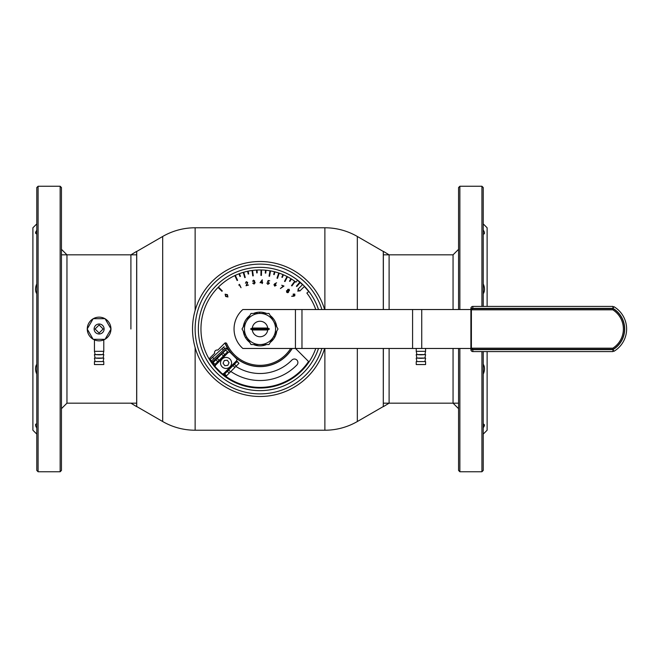 <?xml version="1.0" encoding="UTF-8"?>
<svg xmlns="http://www.w3.org/2000/svg" width="658" height="658" viewBox="0 0 658 658"><rect width="100%" height="100%" fill="white"/><g stroke="black" fill="none" stroke-linecap="round" stroke-linejoin="round"><path stroke-width="0.99" d="M208.964 358.676A2.599 2.599 0 0 0 209.779 358.125L214.607 353.297A2.599 2.599 0 0 1 217.79 350.114L224.649 343.254A1.3 1.3 0 0 1 226.755 343.649A36.338 36.338 0 0 0 290.688 348.469M238.739 285.079L239.454 284.338L241.034 287.727L239.273 284.832L238.739 285.079M295.532 348.469L308.421 361.349A2.599 2.599 0 0 0 309.087 361.834M243.238 272.387L244.76 277.618L245.261 277.47L243.731 272.239M252.047 270.487L252.754 275.891L253.272 275.825L252.557 270.422M256.53 270.051L256.686 272.906L257.204 272.873L257.048 270.027M256.686 272.906L257.204 272.873M274.213 274.633L274.921 271.869L274.213 274.633L273.712 274.501L274.419 271.738M294.718 281.229L291.494 285.621L291.913 285.934L295.129 281.534M268.349 280.917L267.987 281.887L269.377 283.294L267.864 284.355L266.918 283.179L267.946 284.017L268.999 283.211L268.283 282.224L267.461 282.282L268.127 280.514L269.714 280.793L268.349 280.917L267.987 281.887M297.375 280.3A61.383 61.383 0 0 1 299.777 282.241L296.396 286.181L296.791 286.518L300.171 282.578A61.383 61.383 0 0 1 302.483 284.684M290.968 278.721L289.462 281.147L289.907 281.418L291.412 278.992M287.044 276.508L284.527 281.336L284.988 281.575L287.505 276.747M282.956 274.592L281.838 277.224L282.315 277.421L283.442 274.797M247.605 271.269L248.189 274.065L248.699 273.958L248.115 271.162M238.969 273.827L239.973 276.5L240.458 276.319L239.454 273.646M218.069 287.431L221.927 291.288L222.297 290.918L218.44 287.061M308.709 291.634A61.383 61.383 0 0 0 304.325 286.526M247.005 283.861L247.35 282.537L246.347 282.019L245.418 283.244L246.265 281.665L247.704 282.43L246.742 285.177L248.51 285.037L246.051 285.753L247.35 282.537L246.347 282.019M253.404 283.573L254.021 283.697L254.811 282.767L253.61 282.093L254.35 281.015L253.585 280.505L252.565 281.246L253.536 280.144L254.736 280.966L254.358 281.788L255.172 282.685L254.062 284.067L252.688 283.129L254.021 283.697L254.811 282.767M281.698 285.251L283.976 286.033L280.415 288.517L283.294 286.082L281.698 285.251M293.41 294.299L293.501 295.45L294.611 295.491L294.537 294.365L293.41 294.299L293.501 295.45L294.611 295.491L294.537 294.365L293.41 294.299M225.398 294.439L225.867 296.232L227.66 296.7L227.207 294.899L225.398 294.439L225.867 296.232L227.66 296.7L227.207 294.899L225.398 294.439M289.15 290.474L288.936 289.553L287.99 289.627L288.188 290.589L289.15 290.474L288.936 289.553L287.99 289.627L288.188 290.589L289.15 290.474M275.817 285.276L275.324 284.272L274.32 284.766L274.814 285.769L275.817 285.276L275.324 284.272L274.32 284.766L274.814 285.769L275.817 285.276M288.22 292.037L287.99 290.869L286.756 291.009L287.02 292.16L288.22 292.037M289.446 290.713L288.541 291.042L288.533 292.251L287.85 292.703L286.806 292.44L286.46 290.77L287.653 290.384L287.686 289.405L289.166 289.273L289.446 290.713M274.723 283.754L276.582 282.792L275.126 283.927L276.171 285.391L274.682 286.115L273.967 284.651L274.723 283.754M260.042 282.693L262.271 279.765L262.221 282.381L262.674 282.389L262.188 283.614L261.835 282.734L260.042 282.693M261.843 282.372L261.876 280.801L260.741 282.348L261.843 282.372M254.35 281.015L253.585 280.505M265.536 270.208L265.256 273.054L265.774 273.103L266.054 270.265M298.37 290.277L297.729 290.918L298.09 291.288L298.732 290.639M278.745 273.004L276.993 278.161L277.487 278.334L279.239 273.169M270.01 270.808L269.056 276.171L269.574 276.261L270.52 270.89M261.037 269.961L260.922 275.406L261.44 275.422L261.555 269.969M234.816 275.595L237.119 280.53L237.596 280.316L235.293 275.373M293.739 296.232L291.659 296.281L293.484 295.944L293.155 294.068L294.825 294.101L294.833 295.755L293.739 296.232M267.946 284.017L268.999 283.211L268.283 282.224M227.931 296.98L225.628 296.47L225.118 294.175L227.446 294.661L227.931 296.98M324.624 348.469A67.486 67.486 0 0 1 212.287 376.721A67.486 67.486 0 0 1 212.287 281.279A67.486 67.486 0 0 1 307.73 281.279C308.906 282.479 308.906 282.479 307.73 281.279A67.486 67.486 0 0 1 324.624 309.531M321.91 348.469A64.887 64.887 0 0 1 214.13 374.879A64.887 64.887 0 0 1 214.13 283.121A64.887 64.887 0 0 1 321.91 309.531M318.497 348.469A61.646 61.646 0 0 1 216.416 372.593A61.646 61.646 0 0 1 216.416 285.408A61.646 61.646 0 0 1 318.497 309.531M221.466 373.053A58.529 58.529 0 0 1 215.956 367.542M215.034 366.448A58.529 58.529 0 0 1 209.417 358.429M239.15 274.312A58.529 58.529 0 0 1 239.635 274.131M247.712 271.779A58.529 58.529 0 0 1 248.222 271.672M256.562 270.57A58.529 58.529 0 0 1 257.081 270.545M274.287 272.239A58.529 58.529 0 0 1 274.789 272.371M282.759 275.069A58.529 58.529 0 0 1 283.236 275.274M286.806 276.969A58.529 58.529 0 0 1 287.266 277.207M290.696 279.156A58.529 58.529 0 0 1 291.132 279.436M308.651 361.555A58.529 58.529 0 0 1 222.56 373.974M307.73 281.279C306.529 280.102 306.529 280.102 307.73 281.279M230.193 352.178A37.761 37.761 0 0 1 224.946 343.032M211.753 361.661A58.266 58.266 0 0 1 209.622 358.265M239.241 274.559A58.266 58.266 0 0 1 239.726 274.378M247.762 272.034A58.266 58.266 0 0 1 248.272 271.927M256.571 270.833A58.266 58.266 0 0 1 257.089 270.8M274.221 272.494A58.266 58.266 0 0 1 274.723 272.618M282.652 275.307A58.266 58.266 0 0 1 283.129 275.513M286.682 277.199A58.266 58.266 0 0 1 287.143 277.437M290.556 279.379A58.266 58.266 0 0 1 291 279.658M292.07 348.469A37.506 37.506 0 0 1 225.184 342.933M230.843 371.474A51.521 51.521 0 0 0 296.89 364.976A3.504 3.504 0 0 0 296.832 360.016A3.504 3.504 0 0 0 291.872 360.082A44.514 44.514 0 0 1 235.901 366.416M292.218 348.469A37.638 37.638 0 0 1 232.315 354.481L226.73 348.419L225.497 348.057L224.756 348.74L223.44 347.309L224.181 346.626L210.363 359.342L212.559 357.319L213.875 358.75L211.679 360.773L211.991 362.245A58.398 58.398 0 0 0 215.034 366.251M225.497 348.057L211.679 360.773M222.758 373.974A58.398 58.398 0 0 0 308.544 361.472M238.928 363.389L237.094 361.555L234.38 364.261L236.214 366.095L238.928 363.389L236.617 360.674L237.077 359.293L229.716 351.931L228.334 352.392L225.62 350.081L222.914 352.795L224.748 354.629L227.454 351.915M237.094 361.555L236.617 360.674L223.778 373.522L226.492 375.825L229.198 373.119L227.364 371.276L224.658 373.991L226.492 375.825M236.214 366.095L229.198 373.119M234.898 367.411L233.064 365.577L234.38 364.261M227.364 371.276L228.68 369.961L230.514 371.795M233.064 365.577L228.68 369.961M217.732 361.645L215.89 359.811L217.214 358.495L219.048 360.329L215.018 364.351L215.487 365.231L215.034 366.613L222.396 373.974L223.778 373.522L224.658 373.991M215.89 359.811L213.184 362.517L215.018 364.351M219.048 360.329L223.432 355.945L221.598 354.111L222.914 352.795M217.214 358.495L221.598 354.111M224.748 354.629L223.432 355.945M315.758 348.469A59.047 59.047 0 0 1 224.065 375.85A59.047 59.047 0 0 1 213.159 293.057A59.047 59.047 0 0 1 295.952 282.15L297.531 280.094M308.915 291.478L306.858 293.057A59.047 59.047 0 0 1 315.758 309.531M226.566 368.447A5.519 5.519 0 0 0 231.55 362.443A5.519 5.519 0 0 0 225.546 357.459A5.519 5.519 0 0 0 220.562 363.463A5.519 5.519 0 0 0 226.566 368.447M227.306 360.23L224.32 360.51L223.07 363.232L224.806 365.675L227.791 365.396L229.042 362.673L227.306 360.23M299.793 291.058L298.625 290.532L297.951 289.216L299.793 291.058L304.506 286.337M308.635 282.208L306.801 280.374M250.534 329L252.285 329.971A7.789 7.789 0 0 0 267.732 329.971L269.484 329L267.732 328.029L252.285 328.029L250.534 329L269.484 329M267.732 328.029A7.789 7.789 0 0 0 252.285 328.029M252.285 329.971L267.732 329.971M470.898 348.469L242.843 348.469A25.958 25.958 0 0 1 242.843 309.531L470.898 309.531M470.898 349.637L612.943 349.637L613.939 351.306A25.958 25.958 0 0 0 613.939 306.694A25.958 25.958 0 0 1 613.939 351.306A25.958 25.958 0 0 0 613.939 306.694L612.943 308.363L612.943 306.422L472.839 306.422A1.949 1.949 0 0 0 470.898 308.363L470.898 349.637A1.949 1.949 0 0 0 472.839 351.578L612.943 351.578L612.943 349.637A24.009 24.009 0 0 0 612.943 308.363L472.839 308.363L471.391 309.819L471.391 348.181L612.828 348.181A22.709 22.709 0 0 0 612.828 309.819L613.157 308.692A23.836 23.836 0 0 1 613.157 349.308L472.839 349.308L472.839 351.578M612.828 348.181L613.157 349.308M612.828 309.819L471.391 309.819M471.391 348.181L472.839 349.308M270.249 315.593A16.869 16.869 0 0 1 272.256 317.395L271.631 317.978M271.696 318.094L272.346 317.493A16.869 16.869 0 0 1 275.916 323.382L274.945 323.72M276.738 326.837A16.869 16.869 0 0 0 275.957 323.497L275.011 323.835M276.738 331.163A16.869 16.869 0 0 1 274.83 337.06L273.695 336.435M266.498 344.57A16.869 16.869 0 0 1 263.94 345.409L263.743 344.57M263.603 344.57L263.809 345.434A16.869 16.869 0 0 1 256.924 345.59L257.114 344.57M256.982 344.57L256.793 345.565A16.869 16.869 0 0 1 253.519 344.57M246.66 337.019L245.549 337.694A16.869 16.869 0 0 1 243.279 331.188L243.287 331.188M243.279 326.837A16.869 16.869 0 0 1 243.838 324.197L244.653 324.443M244.727 324.328L243.871 324.073A16.869 16.869 0 0 1 247.186 318.036L247.967 318.711M249.769 315.593A16.869 16.869 0 0 0 247.268 317.937L248.033 318.595M253.519 313.43A16.869 16.869 0 0 1 259.581 312.131L259.606 313.43M259.737 313.43L259.704 312.131A16.869 16.869 0 0 1 266.474 313.414L266.474 313.43M249.769 342.407A16.869 16.869 0 0 1 245.615 337.809L246.725 337.135M273.629 336.551L274.764 337.176A16.869 16.869 0 0 1 270.274 342.39L270.265 342.382M242.029 329L246.52 336.789L242.029 329L250.805 313.8M246.52 336.789L251.019 344.57L260.009 344.57A15.57 15.57 0 0 1 246.52 321.211A15.57 15.57 0 0 1 260.009 313.43L268.999 313.43L273.498 321.211A15.57 15.57 0 0 1 273.498 336.789L268.999 344.57L262.772 344.57M251.019 313.43L260.009 313.43A15.57 15.57 0 0 1 273.498 321.211L277.989 329L273.498 336.789A15.57 15.57 0 0 1 260.009 344.57L268.999 344.57M273.498 321.211L268.999 313.43M383.293 309.531L383.293 251.463L357.327 236.469A64.887 64.887 0 0 0 324.879 227.775L195.138 227.775A64.887 64.887 0 0 0 162.691 236.469L136.724 251.463L136.724 406.537L162.691 421.531L162.691 236.469M383.293 348.469L383.293 406.537L357.327 421.531A64.887 64.887 0 0 1 324.879 430.225L195.138 430.225A64.887 64.887 0 0 1 162.691 421.531M136.658 403.165L66.96 403.165L61.449 408.676M136.658 254.835L61.449 254.835M383.359 254.835L453.058 254.835L458.568 249.324M383.359 403.165L458.568 403.165M95.122 354.563L94.439 351.323L103.783 351.323L103.783 339.882M99.111 354.827L103.783 354.563L94.439 354.563L99.111 354.827M99.111 358.33L103.783 358.067L94.439 358.067L99.111 358.33M99.111 364.557L103.783 364.557L103.783 361.571L94.439 361.571L94.439 364.557L99.111 364.557M94.439 364.557L103.783 364.557M93.082 318.809A11.844 11.844 0 0 0 87.267 328.877M104.926 318.686A11.844 11.844 0 0 0 93.296 318.686M110.955 328.877A11.844 11.844 0 0 0 105.14 318.809M104.112 329A4.993 4.993 0 0 0 99.111 324.007A4.993 4.993 0 0 0 94.119 329A4.993 4.993 0 0 0 99.111 333.993A4.993 4.993 0 0 0 104.112 329M95.073 329L99.111 333.038L103.15 329L99.111 324.962L95.073 329M105.066 318.686L93.156 318.686L87.201 329L93.156 339.314L105.066 339.314L111.029 329L105.066 318.686M105.14 339.191A11.844 11.844 0 0 0 110.955 329.123M93.296 339.314A11.844 11.844 0 0 0 104.926 339.314M87.267 329.123A11.844 11.844 0 0 0 93.082 339.191M416.917 354.563L416.234 351.323L425.578 351.323L425.578 348.469M420.906 354.827L425.578 354.563L416.234 354.563L420.906 354.827M420.906 358.33L425.578 358.067L416.234 358.067L420.906 358.33M420.906 364.557L425.578 364.557L425.578 361.571L416.234 361.571L416.234 364.557L420.906 364.557M416.234 364.557L425.578 364.557M130.909 254.835L136.658 251.348L136.658 406.652L130.909 403.165M130.909 329L130.909 254.835L130.909 329M36.79 223.885L32.9 227.775L32.9 430.225L36.79 434.115M36.79 229.955L35.499 233.08L36.609 234.067M35.581 232.463L35.836 231.723M38.09 186.247L36.79 187.546L36.79 470.454L38.09 471.753L60.149 471.753L60.149 186.247L38.09 186.247L38.09 471.753M60.149 186.247L61.449 187.546L61.449 470.454L60.149 471.753M36.79 283.869C35.088 287.752 35.088 291.05 36.79 293.781M36.79 423.941C35.088 423.892 35.088 425.257 36.79 428.045M36.79 364.219C35.088 366.925 35.088 370.232 36.79 374.131M61.449 249.324L66.96 254.835L66.96 403.165M458.568 408.676L453.058 403.165L453.058 348.469M453.058 309.531L453.058 254.835M483.227 434.115L487.117 430.225L487.117 351.578M483.227 428.045L484.518 424.92L483.408 423.933M484.436 425.537L484.181 426.277M481.927 351.578L481.927 471.753L483.227 470.454L483.227 351.578M481.927 471.753L459.868 471.753L459.868 348.469M459.868 471.753L458.568 470.454L458.568 348.469M483.227 374.131C484.93 370.248 484.93 366.95 483.227 364.219M458.568 309.531L458.568 187.546L459.868 186.247L459.868 309.531M481.927 306.422L481.927 186.247L459.868 186.247M483.227 306.422L483.227 187.546L481.927 186.247M483.227 234.059C484.93 234.108 484.93 232.743 483.227 229.955M487.117 306.422L487.117 227.775L483.227 223.885M483.227 293.781C484.93 291.075 484.93 287.768 483.227 283.869M383.293 406.537L383.359 348.469M389.117 348.469L389.108 403.165L383.359 406.652M383.359 309.531L383.359 251.348L389.108 254.835L389.117 309.531M223.342 350.04L222.026 348.608M226.862 348.559L211.991 362.245M215.487 365.231L228.334 352.392M295.434 348.469L295.434 309.531M301.973 348.469L301.973 309.531M412.582 348.469L412.582 309.531M421.737 348.469L421.737 309.531M472.839 308.692L613.157 308.692M472.839 306.422L472.839 308.363L470.898 308.363M195.138 430.225L195.138 347.589M195.138 310.411L195.138 227.775M324.879 430.225L324.879 348.469M324.879 309.531L324.879 227.775M357.327 421.531L357.327 348.469M357.327 309.531L357.327 236.469M297.951 289.216L302.672 284.503M103.1 354.563L103.783 351.323M103.1 358.067L103.783 354.827M103.1 361.571L103.783 358.33M95.122 361.571L94.439 358.33M95.122 358.067L94.439 354.827M94.439 351.323L94.439 339.882M424.895 354.563L425.578 351.323M424.895 358.067L425.578 354.827M424.895 361.571L425.578 358.33M416.917 361.571L416.234 358.33M416.917 358.067L416.234 354.827M416.234 351.323L416.234 348.469"/></g></svg>
